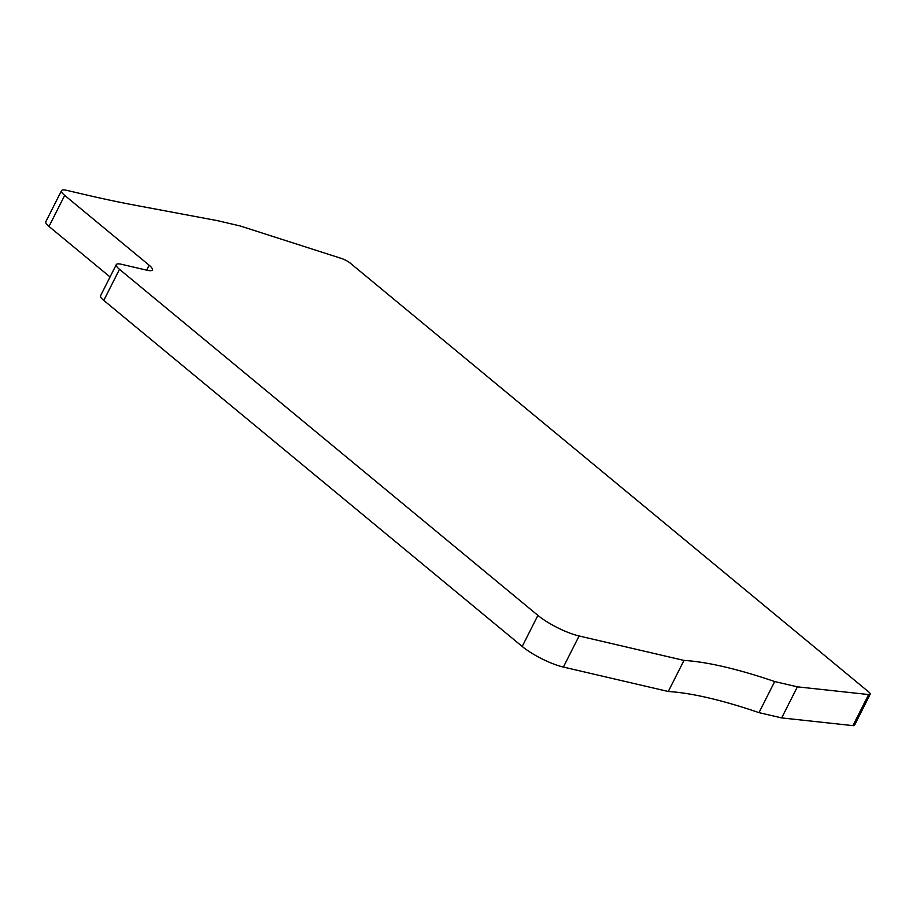 <?xml version="1.0" encoding="UTF-8"?>
<svg xmlns="http://www.w3.org/2000/svg" width="916" height="916" viewBox="0 0 916 916"><rect width="100%" height="100%" fill="white"/><g stroke="black" fill="none" stroke-linecap="round" stroke-linejoin="round"><path stroke-width="1.37" d="M579.095 635.979L563.386 667.066A32.575 7.66 -153.2 0 1 522.2 646.467L537.898 615.38A32.575 7.66 26.8 0 0 579.095 635.979L683.977 660.425A244.274 57.445 -153.2 0 1 774.696 681.55L797.378 686.84L868.643 694.557A8.141 1.912 26.8 0 0 870.2 694.202A8.141 1.912 26.8 0 0 868.597 691.855L350.313 263.19A8.141 1.912 -153.2 0 0 341.302 258.404L240.106 225.943L217.436 220.653L135.041 205.218A814.255 191.467 -153.2 0 1 87.386 195.165L66.776 190.368A16.282 3.824 26.8 0 0 61.498 190.677A16.282 3.824 26.8 0 0 64.692 195.383L149.171 265.239A16.282 3.824 -153.2 0 1 152.365 269.945A16.282 3.824 -153.2 0 1 147.087 270.254L121.576 264.312A16.282 3.824 26.8 0 0 116.286 264.621A16.282 3.824 26.8 0 0 119.492 269.327L103.783 300.414A16.282 3.824 -153.2 0 1 100.588 295.708L116.286 264.621M537.898 615.38L119.492 269.327M61.498 190.677L45.8 221.764A16.282 3.824 26.8 0 0 48.995 226.458L110.057 276.964M563.386 667.066L668.279 691.5A244.274 57.445 -153.2 0 1 758.998 712.637L781.68 717.915L852.933 725.632A8.141 1.912 26.8 0 0 854.502 725.289L870.2 694.202M522.2 646.467L103.783 300.414M774.696 681.55L758.998 712.637M797.378 686.84L781.68 717.915M683.977 660.425L668.279 691.5M48.995 226.458L64.692 195.383M149.171 265.239L146.686 270.163M868.643 694.557L852.933 725.632"/></g></svg>
